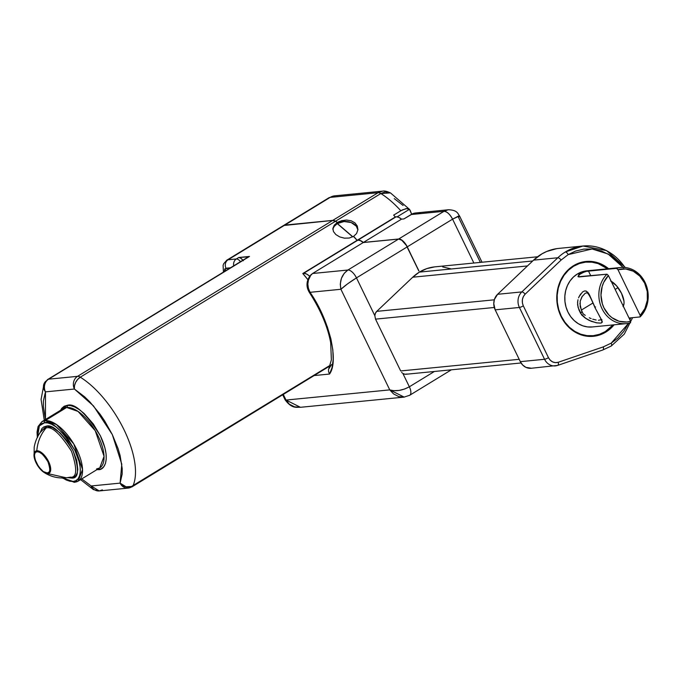 <?xml version="1.0" encoding="UTF-8"?>
<svg xmlns="http://www.w3.org/2000/svg" width="682" height="682" viewBox="0 0 682 682"><rect width="100%" height="100%" fill="white"/><g stroke="black" fill="none" stroke-linecap="round" stroke-linejoin="round"><path stroke-width="1.02" d="M556.665 248.666L546.742 251.462L542.071 253.789L533.58 260.14L557.808 257.762L533.58 260.14L497.596 294.292L521.824 291.913L497.596 294.292A12.532 10.955 84.4 0 0 495.175 309.841L519.403 307.463L495.175 309.841L520.323 361.656L544.56 359.278A12.532 10.955 84.4 0 0 555.242 365.91A12.532 10.955 84.4 0 0 557.518 365.433A3.137 1.492 -108.9 0 0 557.697 365.39A3.137 1.492 -108.9 0 0 558.183 362.287C554.048 363.318 550.809 361.775 548.464 357.666A3.137 0.597 154.1 0 1 544.56 359.278L519.403 307.463L544.56 359.278A3.137 0.597 -25.9 0 0 548.464 357.666L523.307 305.851A3.137 0.597 154.1 0 1 519.403 307.463A12.532 10.955 -95.6 0 1 521.824 291.913A12.532 10.955 84.4 0 0 519.403 307.463A3.137 0.597 -25.9 0 0 523.307 305.851C521.508 301.401 522.114 297.514 525.123 294.189A3.137 1.262 -133.5 0 0 521.824 291.913L557.808 257.762L521.824 291.913A3.137 1.262 46.5 0 1 525.123 294.189L561.107 260.047A3.137 1.262 -133.5 0 0 557.808 257.762A53.264 46.555 -95.6 0 1 565.327 251.982A53.264 46.555 84.4 0 0 557.808 257.762A3.137 1.262 46.5 0 1 561.107 260.047L568.191 254.608A3.137 1.398 -121.4 0 0 565.327 251.982A53.264 46.555 -95.6 0 1 582.974 246.023L565.327 251.982A3.137 1.398 58.6 0 1 568.191 254.608L592.104 248.981L608.131 254.019L623.075 267.395M630.722 317.846L629.972 319.952L630.722 317.846M628.557 323.285L611.183 343.165A3.137 1.398 58.6 0 1 611.319 345.979A3.137 1.398 58.6 0 1 611.012 346.081L611.524 345.765A53.264 46.555 -95.6 0 1 611.012 346.081A3.137 1.398 -121.4 0 0 611.319 345.979A3.137 1.398 -121.4 0 0 611.183 343.165L617.79 338.178L623.757 331.452L628.616 323.157M97.901 469.046A1.569 1.373 -95.6 0 1 98.379 469.625L96.904 469.659L98.379 469.625A1.569 1.373 84.4 0 0 97.901 469.046M37.57 436.932L39.36 425.841L44.611 422.746A1.569 1.373 -95.6 0 1 45.14 420.632A34.808 15.575 58.6 0 1 75.208 446.463A34.808 15.575 58.6 0 1 78.217 481.083L82.539 469.48L73.724 443.871L56.529 424.562L45.14 420.632L66.657 407.478A1.569 1.373 84.4 0 0 67.177 405.364L64.244 406.216L61.806 408.254L60.596 410.257L67.177 405.364A1.569 1.373 -95.6 0 1 66.657 407.478L63.435 408.527L41.917 421.672A34.808 15.575 58.6 0 1 45.14 420.632A1.569 1.373 84.4 0 0 44.611 422.746C51.397 420.325 61.508 429.592 74.935 450.529C85.276 472.285 78.396 482.191 73.127 481.475A1.569 1.373 84.4 0 0 74.457 482.302A1.569 1.373 -95.6 0 1 73.127 481.475L75.813 480.691L78.038 478.832L79.598 475.823L80.314 471.756L80.118 466.855L79.061 461.45L74.935 450.529L68.567 439.83L64.517 434.715L55.728 426.668L51.525 424.221L47.774 422.942L44.611 422.746L41.926 423.522L39.701 425.389L38.141 428.39L37.425 432.456L37.621 437.358M66.342 477.809L69.982 477.238C77.032 478.014 77.535 469.369 71.499 451.296C60.238 433.743 51.764 425.977 46.078 427.998A1.569 1.373 84.4 0 0 46.274 426.165L43.904 426.855L41.934 428.501L40.204 432.55L46.274 426.165A1.569 1.373 -95.6 0 1 46.078 427.998L42.02 430.137C37.885 435.159 35.276 440.87 34.194 447.273L34.1 456.659C35.362 462.942 38.507 468.082 43.52 472.072C50.315 476.675 57.919 478.585 66.342 477.809L47.893 473.632A12.941 5.788 -121.4 0 0 48.601 461.586A12.941 5.788 -121.4 0 0 36.794 450.768A1.569 1.373 84.4 0 0 36.964 451.697C39.428 450.819 43.085 454.178 47.953 461.765C50.562 469.574 50.34 473.308 47.297 472.976A1.569 1.373 84.4 0 0 47.893 473.632A1.569 1.373 -95.6 0 1 47.297 472.976L49.078 472.021L49.641 470.93L49.829 467.682L47.953 461.765L45.643 457.886L42.599 454.408L39.471 452.234L36.964 451.697L35.183 452.652L34.364 455.218L34.816 458.952L38.618 466.786L43.273 471.552L47.297 472.976C44.842 473.845 41.176 470.495 36.308 462.908C33.699 455.099 33.921 451.365 36.964 451.697A1.569 1.373 -95.6 0 1 36.794 450.768A12.941 5.788 -121.4 0 0 34.296 457.775A12.941 5.788 -121.4 0 0 42.335 471.151A12.941 5.788 -121.4 0 0 47.893 473.632L66.342 477.809L70.723 477.127M70.297 477.212A1.569 1.373 -95.6 0 1 71.465 478.048L67.757 477.639L71.465 478.048A1.569 1.373 84.4 0 0 70.297 477.212M640.108 316.925L629.026 318.017L640.108 316.925A28.201 24.646 84.4 0 0 645.053 282.416A28.201 24.646 84.4 0 0 616.528 268.358A28.201 24.646 -95.6 0 1 620.782 267.497A28.201 24.646 -95.6 0 1 646.033 284.658A28.201 24.646 -95.6 0 1 640.108 316.925L640.176 315.434L644.882 308.571L647.329 300.276L647.235 291.453L644.618 283.073L639.759 276.057L633.203 271.18L625.667 268.981L617.977 269.705L640.176 315.434L640.108 316.925M588.506 271.104L616.528 268.358L617.977 269.705A26.632 23.282 -95.6 0 1 644.618 283.073A26.632 23.282 -95.6 0 1 640.176 315.434L617.977 269.705L616.528 268.358L588.506 271.104L590.783 275.792L588.506 271.104L586.938 271.351L588.506 271.104M585.923 271.572L584.815 271.862L585.923 271.572M620.782 267.497L586.708 270.848A28.201 24.646 84.4 0 0 577.364 274.002L580.399 273.704L584.815 271.862M577.722 301.094L577.603 304.837L578.941 309.909L580.339 312.782L582.121 311.734L580.186 306.644L580.22 301.129L581.934 296.815L585.284 293.2L587.04 292.859C587.884 293.166 589.512 294.59 594.857 307.403L601.567 319.96M595.608 306.977L595.036 307.36L595.608 306.977M589.93 295.758L586.264 291.095L584.457 290.967L582.505 291.998L579.052 296.696L580.663 293.942M578.592 297.846L579.052 296.696M580.22 301.129L582.334 296.184M585.275 315.357L583.187 313.899L581.337 310.088L592.888 303.03L581.337 310.088L579.905 303.354M573.212 265.895L573.605 266.253A36.973 32.318 -95.6 0 1 607.509 268.802L598.199 263.627L591.95 262.178L585.608 262.135L579.41 263.516L573.605 266.253L573.212 265.895M586.017 261.47A37.595 32.864 -95.6 0 0 560.996 316.422L564.687 322.56L569.351 327.795L574.79 331.912L580.8 334.768L587.151 336.243L593.604 336.277L599.904 334.879L605.812 332.1L611.098 328.042L614.073 324.828A37.595 32.864 -95.6 0 1 593.357 336.303A37.595 32.864 -95.6 0 1 560.996 316.422L558.396 309.602L557.006 302.373L556.87 295.016L557.995 287.804L560.34 281.01L563.809 274.914L568.277 269.731L573.562 265.673L579.47 262.894L585.77 261.496A37.595 32.864 84.4 0 1 608.037 268.751A37.595 32.864 84.4 0 0 585.753 261.496L592.223 261.53L598.574 263.005L604.584 265.861L608.566 268.699A37.595 32.864 -95.6 0 0 586.017 261.47L585.488 261.521M605.284 332.151A37.595 32.864 84.4 0 0 613.544 324.879A37.595 32.864 84.4 0 1 605.284 332.151L605.318 331.563L605.284 332.151A37.595 32.864 84.4 0 1 593.093 336.328A37.595 32.864 84.4 0 0 605.284 332.151M613.016 324.93A36.973 32.318 -95.6 0 1 605.318 331.563A36.973 32.318 -95.6 0 1 561.243 316.15A36.973 32.318 -95.6 0 1 573.605 266.253L568.404 270.243L564.014 275.332L560.604 281.334L558.294 288.009L557.194 295.101L557.322 302.339L558.694 309.449L561.243 316.15L564.884 322.185L569.461 327.334L574.807 331.384L580.723 334.189L586.972 335.638L593.314 335.68L599.504 334.299L605.318 331.563L613.016 324.93M611.191 281.282A15.669 7.008 58.6 0 1 621.507 293.311A15.669 7.008 58.6 0 1 623.28 306.175M618.045 287.651L615.147 289.424L618.045 287.651M96.512 468.977L99.734 467.929A34.808 15.575 -121.4 0 0 96.725 433.317A34.808 15.575 -121.4 0 0 66.657 407.478A34.808 15.575 -121.4 0 0 63.435 408.527M310.225 276.389L306.482 273.985L303.643 273.312A12.532 5.609 58.6 0 1 309.739 276.363L312.578 273.499L363.25 242.536A12.532 5.609 -121.4 0 0 357.897 240.158L303.643 273.312A12.532 5.609 -121.4 0 0 302.799 273.525L307.855 279.654A70.493 31.534 -121.4 0 0 302.799 273.525L357.053 240.371L302.799 273.525A12.532 5.609 58.6 0 1 303.643 273.312L357.897 240.158A12.532 5.609 -121.4 0 0 357.053 240.371A70.493 31.534 -121.4 0 0 353.489 236.449L349.21 238.044L344.359 238.154L339.67 236.893L335.842 234.565L333.464 231.565L332.901 228.308L334.248 225.179L337.292 222.52L337.283 223.619A12.532 9.096 0.4 0 0 332.91 229.689M537.544 256.782L434.937 266.85A46.998 41.082 84.4 0 0 419.37 272.109L532.685 260.984L419.37 272.109L426.753 268.631L434.63 266.884M416.549 212.912L412.84 213.671L403.949 218.913L401.51 219.161L403.949 218.913L411.118 214.532L443.999 211.309L398.689 238.998A9.403 4.203 58.6 0 1 407.265 246.85L452.575 219.161A9.403 4.203 -121.4 0 0 443.999 211.309L398.689 238.998L363.37 242.46L401.51 219.161L398.646 217.285L396.157 216.782L358.016 240.09A12.532 5.609 58.6 0 1 363.37 242.46L401.51 219.161A12.532 5.609 -121.4 0 0 396.157 216.782A12.532 5.609 -121.4 0 0 395.313 216.995L357.172 240.303A12.532 5.609 58.6 0 1 358.016 240.09L396.157 216.782A12.532 5.609 -121.4 0 0 395.313 216.995A70.493 31.534 -121.4 0 0 393.65 215.128L400.828 210.747A70.493 31.534 -121.4 0 0 380.829 193.543L335.518 221.232A70.493 31.534 58.6 0 1 337.411 222.451L341.691 220.67L346.507 220.039L351.162 220.772L354.955 222.861L357.317 226.057L357.888 229.825L356.592 233.483L353.608 236.381A70.493 31.534 58.6 0 1 357.172 240.303L395.313 216.995A70.493 31.534 -121.4 0 0 393.65 215.128L402.218 209.962L407.094 208.504L409.464 209.314L397.171 216.825L409.464 209.314L411.757 214.463L410.07 210.116M328.767 197.874A14.1 6.309 58.6 0 1 330.148 197.396L283.473 225.546A14.1 6.309 58.6 0 1 283.533 225.512A14.1 6.309 58.6 0 1 284.837 225.086L332.773 220.38L284.837 225.086L330.148 197.396L378.092 192.699L332.773 220.38L335.518 221.232L380.829 193.543A9.403 4.203 -121.4 0 0 378.092 192.699L332.773 220.38A9.403 4.203 58.6 0 1 335.518 221.232A70.493 31.534 -121.4 0 1 337.411 222.451L337.402 223.543L352.841 236.825L337.402 223.543L344.06 221.539L351.153 222.528L356.336 226.194L357.88 229.928A12.532 9.096 0.4 0 0 350.292 222.23A12.532 9.096 0.4 0 0 337.402 223.543L337.411 222.451L339.44 221.437L346.507 220.039L351.162 220.772L354.955 222.861L357.317 226.057L357.888 229.825L356.592 233.483L353.608 236.381A70.493 31.534 -121.4 0 1 357.172 240.303A12.532 5.609 -121.4 0 1 358.016 240.09L360.505 240.593L363.37 242.46L398.689 238.998L400.735 239.459L404.255 242.315L406.387 245.239L418.927 270.882L407.145 246.927L356.473 277.889L374.844 315.723L375.398 313.302L376.754 311.359L412.738 277.207L419.37 272.109A46.998 41.082 84.4 0 0 412.738 277.207L527.459 265.946L412.738 277.207L376.754 311.359A6.266 5.482 84.4 0 0 374.844 315.723L375.526 319.133L494.279 307.48L375.526 319.133L374.844 315.723L356.473 277.889L407.145 246.927A9.403 4.203 -121.4 0 0 398.569 239.067L347.905 270.029A9.403 4.203 58.6 0 1 356.473 277.889A9.403 4.203 -121.4 0 0 347.905 270.029C341.656 274.633 339.329 281.052 340.915 289.279C344.598 285.869 349.789 282.075 356.473 277.889L347.462 283.942L340.915 289.279L389.763 389.882L393.761 390.701L399.158 390.419L404.767 388.97L409.353 386.788L434.408 371.477L409.353 386.788L402.874 373.446L409.353 386.788C402.295 390.581 395.765 391.613 389.763 389.882L404.196 397.112M357.931 229.169L357.888 229.825M328.843 197.823L334.819 195.819A14.1 12.327 84.4 0 0 330.148 197.396A14.1 6.309 -121.4 0 0 328.843 197.823L283.533 225.512M459.549 216.1L458.781 215.93L452.575 219.161L459.532 215.921C457.793 213.918 457.707 210.09 448.492 209.749L415.79 212.955A14.1 12.327 84.4 0 0 411.118 214.532L443.999 211.309L448.227 209.775L443.999 211.309C447 211.565 449.856 214.182 452.575 219.161L473.871 263.03L452.575 219.161L407.265 246.85L418.808 270.95L406.267 245.315L401.775 240.217L398.569 239.067L347.905 270.029L312.578 273.499L363.25 242.536L398.569 239.067L363.25 242.536L360.386 240.661L357.897 240.158A12.532 5.609 -121.4 0 0 357.053 240.371A70.493 31.534 -121.4 0 0 353.489 236.449L349.21 238.044L344.359 238.154L339.67 236.893L335.842 234.565L333.464 231.565L332.901 228.308L334.248 225.179L337.292 222.52A70.493 31.534 -121.4 0 0 335.399 221.3L80.288 377.189A70.493 31.534 58.6 0 1 124.03 429.771A70.493 31.534 58.6 0 1 133.007 485.763L330.088 365.339L131.498 486.479L126.247 486.803L122.837 485.482L120.092 483.129L91.158 485.968L92.198 488.483L93.374 489.574L80.578 479.634M442.695 266.926L450.64 268.776M407.171 374.017L404.98 374.239L402.874 373.446A6.266 5.482 84.4 0 0 406.088 374.256L521.065 362.969M402.218 372.96L401.63 372.372L402.218 372.96M400.675 370.948L375.526 319.133L400.675 370.948L519.19 359.312L400.675 370.948M494.305 299.816L376.754 311.359L494.305 299.816M331.469 364.495A70.493 31.534 58.6 0 1 330.898 365.663L328.519 369.363L328.596 371.758L329.525 374.051C339.184 361.025 329.44 320.131 310.054 292.314C307.036 286.406 307.113 281.069 310.293 276.304L309.176 277.199L310.293 276.304L308.469 279.893L307.829 284.01L308.383 288.281L310.054 292.314L340.915 289.279L340.284 284.155L341.401 278.392L344.205 273.337L347.905 270.029L312.578 273.499L310.932 274.803L309.739 276.363L310.293 276.304M248.453 256.833L238.76 257.498L240.942 258.299L243.295 260.746M332.859 228.99L332.901 228.308M242.894 260.217A6.266 2.805 -121.4 0 0 238.76 257.498L236.373 258.964A6.266 2.805 58.6 0 1 240.507 261.675A6.266 2.805 -121.4 0 0 236.373 258.964A6.266 5.482 84.4 0 0 233.73 265.818A6.266 5.482 -95.6 0 1 236.373 258.964L228.078 259.774A14.1 6.309 -121.4 0 0 226.688 260.243M310.983 292.22L309.602 292.825L310.983 292.22M44.594 382.679L43.495 387.231L45.472 391.869L74.406 389.03L74.457 385.842L75.6 382.474L77.646 379.431L80.288 377.189L335.399 221.3A9.403 4.203 -121.4 0 0 332.654 220.457L77.552 376.345A9.403 4.203 58.6 0 1 80.288 377.189A9.403 4.203 -121.4 0 0 77.552 376.345L48.618 379.183L249.467 256.449L238.76 257.498L236.373 258.964L228.078 259.774A6.266 5.482 84.4 0 0 225.981 268.231A6.266 5.482 -95.6 0 1 228.078 259.774L284.718 225.162L332.654 220.457L77.552 376.345L48.618 379.183A9.403 4.203 -121.4 0 0 47.714 379.482M224.318 271.564L225.981 268.231L230.499 267.787L224.821 268.853L224.318 271.564M329.321 367.223L328.519 369.363L328.596 371.758L329.525 374.051L314.155 375.56L329.525 374.051L331.998 367.786L333.174 359.687L332.833 349.909L330.881 338.826L327.36 326.951L322.501 314.871L316.61 303.166L310.054 292.314L340.915 289.279L389.763 389.882L286.014 400.061L283.277 394.426L286.014 400.061L389.763 389.882L393.574 393.923L398.791 396.609L404.29 397.103M404.025 397.129L300.464 407.299C297.105 406.924 292.271 409.405 285.161 399.882A6.266 1.185 -25.9 0 0 286.014 400.061L285.161 399.882L282.689 394.784M228.078 259.774L284.718 225.162A14.1 6.309 -121.4 0 0 283.414 225.589L226.774 260.2A14.1 6.309 58.6 0 1 228.078 259.774M409.763 395.228A9.403 4.203 -121.4 0 0 409.353 386.788A9.403 4.203 58.6 0 1 409.712 395.253A9.403 4.203 58.6 0 1 408.833 395.543L408.816 395.551M300.464 407.299L286.014 400.061L289.262 404.162L294.556 406.839L300.83 407.256M283.507 225.529L332.654 220.457L335.399 221.3A70.493 31.534 -121.4 0 1 337.292 222.52L337.283 223.619L352.713 236.884L337.283 223.619L334.24 226.381L333.336 228.035M382.525 191.156L378.092 192.699L330.148 197.396A14.1 12.327 -95.6 0 1 335.007 195.802M482.021 262.229L459.54 215.938L458.534 217.413L480.375 262.391M420.308 213.466L418.441 213.023M334.819 195.819L382.713 191.122L378.092 192.699A9.403 4.203 58.6 0 1 380.829 193.543L390.445 192.904M382.713 191.122C384.52 190.721 387.137 191.335 390.564 192.98L385.091 191.932L380.829 193.543A70.493 31.534 58.6 0 1 400.828 210.747L406.029 208.607L409.464 209.314M403.079 205.453L394.29 198.633M34.296 457.775A12.941 5.788 58.6 0 1 36.794 450.768C37.553 441.987 40.647 434.4 46.078 427.998C40.647 434.4 37.553 441.987 36.794 450.768A12.941 5.788 58.6 0 1 48.601 461.586A12.941 5.788 58.6 0 1 47.893 473.632A12.941 5.788 58.6 0 1 42.335 471.151M69.982 477.238C77.032 478.014 77.535 469.369 71.499 451.296C60.238 433.743 51.764 425.977 46.078 427.998L42.02 430.137M46.274 426.165C52.267 424.034 61.201 432.218 73.068 450.717C79.427 469.753 78.89 478.866 71.465 478.048L73.835 477.357L75.804 475.712L77.177 473.061L77.816 469.463L76.708 460.359L73.068 450.717L67.433 441.263L59.999 432.78L52.386 427.478L46.274 426.165M62.011 477.545L66.214 479.992L69.965 481.27L73.127 481.475L62.659 477.988M74.994 482.123A1.569 1.373 -95.6 0 1 74.457 482.302L78.217 481.083A34.808 15.575 58.6 0 1 74.994 482.123M97.032 468.798L99.734 467.929L104.056 456.335L95.241 430.717L78.046 411.417L66.657 407.478L45.14 420.632L41.917 421.672L38.09 426.489L37.033 432.098L37.34 437.392M102.36 489.889L99.248 490.938L91.158 485.968A9.403 8.218 84.4 0 0 99.248 490.938L93.374 489.574M93.417 489.591A9.403 6.291 -58.2 0 1 91.158 485.968L120.092 483.129L121.78 464.144L112.317 434.596L93.536 405.969L74.406 389.03L84.602 396.805L89.862 401.92L99.99 414.093L104.585 420.82L112.317 434.596L118.054 448.568L120.109 455.542L122.189 468.508L122.155 474.143L120.092 483.129L128.182 488.099L132.163 486.76A9.403 4.203 58.6 0 1 131.294 487.042A9.403 8.218 -95.6 0 1 128.182 488.099A9.403 8.218 -95.6 0 1 120.092 483.129A9.403 8.031 24 0 0 133.007 485.763A9.403 4.203 58.6 0 1 132.163 486.76L133.007 485.763A70.493 31.534 -121.4 0 0 124.03 429.771A70.493 31.534 -121.4 0 0 80.288 377.189A9.403 6.291 121.8 0 0 74.406 389.03A9.403 8.218 -95.6 0 1 77.552 376.345A9.403 8.218 84.4 0 0 74.406 389.03L45.472 391.869A9.403 8.218 -95.6 0 1 48.618 379.183A9.403 8.218 84.4 0 0 45.472 391.869L43.409 400.846L43.375 406.489L45.464 419.507L45.472 391.869A9.403 8.031 -156 0 1 44.023 383.744A9.403 8.031 -156 0 1 46.905 380.462A9.403 4.203 58.6 0 1 47.74 379.465L43.887 384.085M67.177 405.364C74.611 402.721 85.668 412.857 100.365 435.772C111.669 459.574 104.15 470.418 98.379 469.625L101.32 468.781L103.758 466.735L105.463 463.445L106.247 458.995L106.034 453.632L104.875 447.716L100.365 435.772L93.391 424.068L84.184 413.556L79.342 409.66L74.747 406.983L70.638 405.585L67.177 405.364M91.158 485.968L81.763 478.909L91.158 485.968M249.467 256.449A9.403 4.203 -121.4 0 0 248.598 256.73L47.74 379.465A9.403 4.203 58.6 0 1 48.618 379.183L249.467 256.449M623.391 267.838L617.346 260.848L609.947 255.085L601.541 251.044L592.624 249.032L583.783 249.109L575.506 251.087L568.191 254.608L561.107 260.047L525.123 294.189L523.375 296.525L522.378 299.594L522.386 302.902L523.307 305.851L548.464 357.666L550.178 360.139L552.65 361.937L555.489 362.662L558.183 362.287A3.137 1.492 71.1 0 1 557.68 365.399A3.137 1.492 71.1 0 1 557.518 365.433A12.532 10.955 -95.6 0 1 555.344 365.902A12.532 10.955 -95.6 0 1 544.56 359.278L520.323 361.656A12.532 10.955 84.4 0 0 531.116 368.28L557.68 365.399L602.769 350.002A3.137 1.492 -108.9 0 0 603.272 346.891L558.183 362.287L603.272 346.891L611.183 343.165L603.272 346.891A3.137 1.492 71.1 0 1 602.786 350.002A3.137 1.492 71.1 0 1 602.607 350.037A3.137 1.492 -108.9 0 0 602.769 350.002L611.302 345.987L624.311 334.078L632.606 317.667M625.377 267.54L606.579 250.592L582.974 246.023L558.737 248.401A53.264 46.555 84.4 0 0 533.58 260.14L497.596 294.292L494.416 299.441L493.768 303.635L495.175 309.841L520.323 361.656L522.693 365.041L525.899 367.351L531.457 368.246M582.974 246.023A53.264 46.555 -95.6 0 1 624.985 267.497M578.106 276.747L606.963 274.198A28.201 24.646 -95.6 0 0 601.038 306.474A28.201 24.646 -95.6 0 0 626.289 323.626A28.201 24.646 -95.6 0 0 630.543 322.774L630.611 321.273L608.412 275.545L603.698 282.408L602.172 286.431L600.978 295.11L602.359 303.831L603.971 307.906L608.821 314.922L611.933 317.667L619.077 321.256L626.801 322.006L630.611 321.273A26.632 23.282 -95.6 0 1 603.971 307.906A26.632 23.282 -95.6 0 1 608.412 275.545L606.963 274.198A28.201 24.646 84.4 0 0 602.018 308.716A28.201 24.646 84.4 0 0 630.543 322.774L630.611 321.273L608.412 275.545L606.963 274.198L578.941 276.952L577.978 276.432L578.839 274.897L583.656 272.22M623.033 306.55L624.039 303.311L623.962 301.12L621.507 293.311L616.494 285.749L610.62 280.984M589.282 317.786L591.149 318.605M596.128 320.003L592.735 319.167L596.128 320.003M601.916 319.568L598.464 320.293M586.52 270.865L581.797 271.913L577.364 274.002L573.4 277.045L570.05 280.924L567.45 285.502L565.693 290.592L564.849 296.005L564.952 301.529L565.992 306.943L567.944 312.058L570.715 316.661L574.21 320.591L578.285 323.677L582.795 325.817L587.56 326.925L592.394 326.951M584.431 314.777L583.144 313.933L582.121 311.734L580.518 313.174M580.646 313.388L585.753 318.392L589.171 320.404L596.349 322.799L600.62 323.115L602.249 322.305L600.134 317.164M596.81 311.018L602.257 321.418L601.413 322.961M577.978 276.432L580.399 273.704L577.364 274.002A28.201 24.646 84.4 0 0 565.966 306.849A28.201 24.646 84.4 0 0 592.215 326.968L626.289 323.626M597.262 322.953L591.2 321.307L585.062 317.914L581.669 314.99L578.097 307.429L577.56 302.373L578.012 299.73M585.719 290.924L587.833 292.322L589.239 294.411L595.036 307.36M593.357 336.303L592.828 336.354M329.091 367.607L331.375 359.917L330.685 342.782C327.718 326.704 320.685 310.054 309.594 292.825C306.227 287.514 306.15 282.186 309.381 276.824M223.44 272.101L223.091 265.375L223.636 263.772L226.774 260.2M403.991 397.137L409.712 395.262L451.348 369.815M409.592 209.442L390.564 192.98M74.474 482.302L62.139 477.98M99.734 467.929L78.217 481.083M128.182 488.099L99.248 490.938M44.279 420.231L41.073 399.456L44.057 383.659M329.841 365.97L132.163 486.76"/></g></svg>
